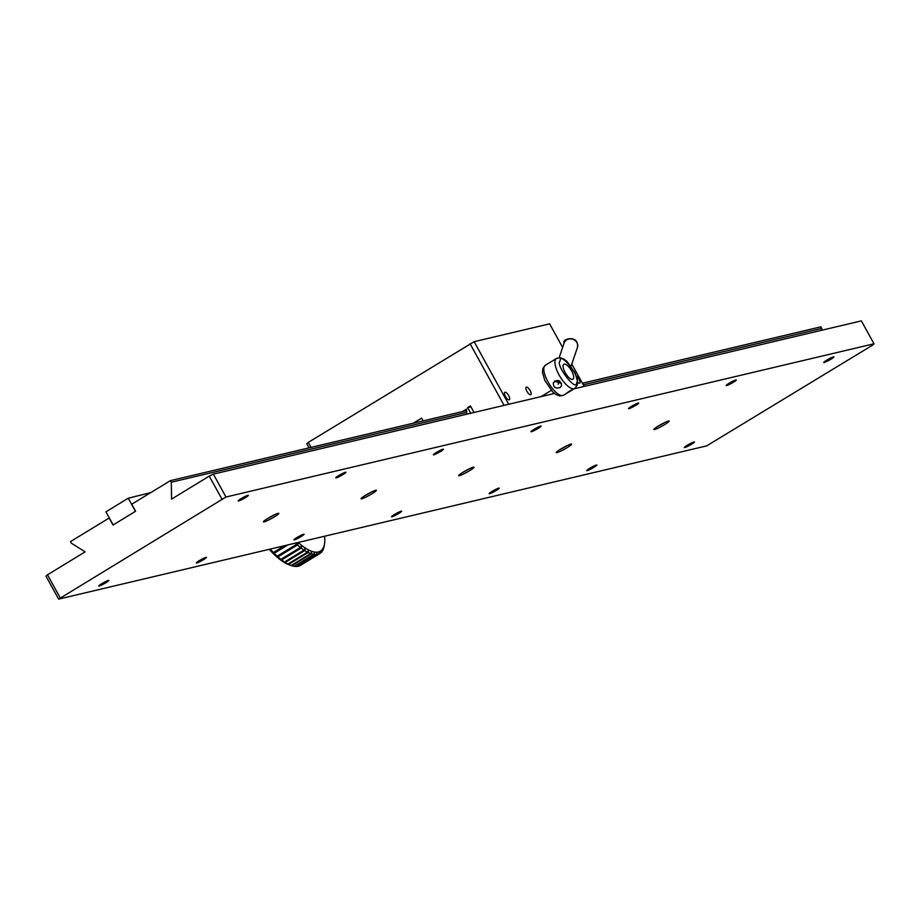 <?xml version="1.0" encoding="UTF-8"?>
<svg xmlns="http://www.w3.org/2000/svg" width="920" height="920" viewBox="0 0 920 920"><rect width="100%" height="100%" fill="white"/><g stroke="black" fill="none" stroke-linecap="round" stroke-linejoin="round"><path stroke-width="1.38" d="M58.639 599.115L225.975 497.018L874 343.781L872.516 345.184L706.663 445.878L58.639 599.115L46 576.219L47.483 574.816L60.133 597.724M264.155 521.858A8.774 0.966 151.1 0 0 273.022 517.638A8.774 0.966 151.1 0 0 278.817 513.36A8.774 0.966 151.1 0 0 270.664 516.752A8.774 0.966 151.1 0 0 263.453 521.847A8.774 0.966 151.1 0 0 264.155 521.858M361.755 498.778A8.774 0.966 151.1 0 0 370.622 494.569A8.774 0.966 151.1 0 0 376.406 490.291A8.774 0.966 151.1 0 0 368.264 493.683A8.774 0.966 151.1 0 0 361.042 498.766A8.774 0.966 151.1 0 0 361.755 498.778M654.534 429.548A8.774 0.966 151.1 0 0 663.4 425.339A8.774 0.966 151.1 0 0 669.185 421.061A8.774 0.966 151.1 0 0 661.043 424.453A8.774 0.966 151.1 0 0 653.832 429.536A8.774 0.966 151.1 0 0 654.534 429.548M556.945 452.628A8.774 0.966 151.1 0 0 565.811 448.408A8.774 0.966 151.1 0 0 571.596 444.13A8.774 0.966 151.1 0 0 563.442 447.522A8.774 0.966 151.1 0 0 556.232 452.617A8.774 0.966 151.1 0 0 556.945 452.628M459.344 475.709A8.774 0.966 151.1 0 0 468.211 471.488A8.774 0.966 151.1 0 0 473.995 467.21A8.774 0.966 151.1 0 0 465.853 470.603A8.774 0.966 151.1 0 0 458.643 475.686A8.774 0.966 151.1 0 0 459.344 475.709M833.428 356.868A5.784 0.632 151.1 0 0 827.574 359.651A5.784 0.632 151.1 0 0 823.756 362.48A5.784 0.632 151.1 0 0 829.138 360.237A5.784 0.632 151.1 0 0 833.899 356.879A5.784 0.632 151.1 0 0 833.428 356.868M693.979 441.956A5.784 0.632 151.1 0 0 688.125 444.739A5.784 0.632 151.1 0 0 684.307 447.557A5.784 0.632 151.1 0 0 689.689 445.315A5.784 0.632 151.1 0 0 694.45 441.956A5.784 0.632 151.1 0 0 693.979 441.956M247.859 495.328A5.784 0.632 151.1 0 0 242.017 498.111A5.784 0.632 151.1 0 0 238.199 500.94A5.784 0.632 151.1 0 0 243.57 498.697A5.784 0.632 151.1 0 0 248.331 495.339A5.784 0.632 151.1 0 0 247.859 495.328M345.46 472.259A5.784 0.632 151.1 0 0 339.606 475.042A5.784 0.632 151.1 0 0 335.788 477.859A5.784 0.632 151.1 0 0 341.171 475.617A5.784 0.632 151.1 0 0 345.92 472.259A5.784 0.632 151.1 0 0 345.46 472.259M443.049 449.178A5.784 0.632 151.1 0 0 437.195 451.961A5.784 0.632 151.1 0 0 433.377 454.779A5.784 0.632 151.1 0 0 438.759 452.548A5.784 0.632 151.1 0 0 443.52 449.19A5.784 0.632 151.1 0 0 443.049 449.178M540.649 426.098A5.784 0.632 151.1 0 0 534.796 428.881A5.784 0.632 151.1 0 0 530.978 431.71A5.784 0.632 151.1 0 0 536.348 429.467A5.784 0.632 151.1 0 0 541.109 426.109A5.784 0.632 151.1 0 0 540.649 426.098M638.238 403.029A5.784 0.632 151.1 0 0 632.385 405.812A5.784 0.632 151.1 0 0 628.567 408.629A5.784 0.632 151.1 0 0 633.949 406.387A5.784 0.632 151.1 0 0 638.71 403.029A5.784 0.632 151.1 0 0 638.238 403.029M735.839 379.948A5.784 0.632 151.1 0 0 729.985 382.731A5.784 0.632 151.1 0 0 726.168 385.549A5.784 0.632 151.1 0 0 731.538 383.318A5.784 0.632 151.1 0 0 736.299 379.96A5.784 0.632 151.1 0 0 735.839 379.948M596.39 465.025A5.784 0.632 151.1 0 0 590.536 467.808A5.784 0.632 151.1 0 0 586.718 470.637A5.784 0.632 151.1 0 0 592.089 468.395A5.784 0.632 151.1 0 0 596.85 465.037A5.784 0.632 151.1 0 0 596.39 465.025M498.789 488.106A5.784 0.632 151.1 0 0 492.936 490.889A5.784 0.632 151.1 0 0 489.118 493.706A5.784 0.632 151.1 0 0 494.5 491.475A5.784 0.632 151.1 0 0 499.261 488.117A5.784 0.632 151.1 0 0 498.789 488.106M401.2 511.186A5.784 0.632 151.1 0 0 395.347 513.969A5.784 0.632 151.1 0 0 391.529 516.787A5.784 0.632 151.1 0 0 396.899 514.544A5.784 0.632 151.1 0 0 401.66 511.186A5.784 0.632 151.1 0 0 401.2 511.186M303.6 534.255A5.784 0.632 151.1 0 0 297.758 537.038A5.784 0.632 151.1 0 0 293.94 539.867A5.784 0.632 151.1 0 0 299.31 537.625A5.784 0.632 151.1 0 0 304.072 534.267A5.784 0.632 151.1 0 0 303.6 534.255M206.011 557.336A5.784 0.632 151.1 0 0 200.157 560.119A5.784 0.632 151.1 0 0 196.339 562.936A5.784 0.632 151.1 0 0 201.721 560.705A5.784 0.632 151.1 0 0 206.482 557.347A5.784 0.632 151.1 0 0 206.011 557.336M108.422 580.416A5.784 0.632 151.1 0 0 102.568 583.199A5.784 0.632 151.1 0 0 98.751 586.017A5.784 0.632 151.1 0 0 104.121 583.774A5.784 0.632 151.1 0 0 108.882 580.416A5.784 0.632 151.1 0 0 108.422 580.416M221.892 499.019L209.242 476.123L171.591 499.1L171.281 482.229L170.407 480.642L131.744 504.229L135.619 511.255L113.022 525.033L109.146 518.017L70.483 541.604L71.357 543.191L85.134 551.851L47.483 574.816M582.383 383.226L821.031 326.796L821.939 330.211M225.975 497.018L213.336 474.122L554.449 393.461L508.679 404.282L474.133 341.688L308.28 442.393L306.797 443.785L309.039 447.856M571.803 364.055L584.154 386.434L574.115 388.803L861.361 320.884L874 343.781M466.601 410.607L170.407 480.642M171.281 482.229L466.624 412.39M583.257 384.813L821.905 328.382M213.336 474.122L209.242 476.123M564.167 364.113A8.774 3.197 -121.4 0 1 571.389 370.53A8.774 3.197 -121.4 0 1 572.953 379.235A8.774 3.197 -121.4 0 1 565.65 373.416A8.774 3.197 -121.4 0 1 563.822 364.262A8.774 3.197 -121.4 0 1 564.167 364.113A8.774 3.197 -121.4 0 1 571.389 370.53A8.774 3.197 -121.4 0 1 572.953 379.235A8.774 3.197 -121.4 0 1 565.65 373.416A8.774 3.197 -121.4 0 1 563.822 364.262A8.774 3.197 -121.4 0 1 564.167 364.113M558.129 384.249L559.268 382.087M559.797 381.19L554.737 380.949M566.835 392.84L573.39 388.792M560.107 387.504C555.542 388.907 553.288 387.343 553.346 382.835C557.727 379.074 560.487 380.017 561.648 385.664L560.107 387.504M554.518 381.122L561.487 383.467M562.637 347.449L549.608 323.84L474.133 341.688M423.166 420.877L421.647 418.117L413.322 423.2M466.659 414.218L466.566 409.078L462.472 411.573M474.03 412.47L470.419 405.916L467.624 407.617L470.729 413.252M470.039 343.7L504.079 405.363M311.041 447.384L308.28 442.393M530.656 394.772A4.381 1.598 58.6 0 0 530.828 394.703A4.381 1.598 58.6 0 0 529.909 390.126A4.381 1.598 58.6 0 0 526.263 387.205A4.381 1.598 58.6 0 0 527.045 391.563A4.381 1.598 58.6 0 0 530.656 394.772M509.185 399.843A4.381 1.598 58.6 0 0 509.358 399.774A4.381 1.598 58.6 0 0 508.438 395.197A4.381 1.598 58.6 0 0 504.792 392.288A4.381 1.598 58.6 0 0 505.574 396.647A4.381 1.598 58.6 0 0 509.185 399.843M577.622 382.329A4.381 1.598 58.6 0 0 579.45 383.237A4.381 1.598 58.6 0 0 579.623 383.157A4.381 1.598 58.6 0 0 579.358 379.81A4.381 1.598 58.6 0 0 576.334 375.923M467.624 407.617L470.925 406.847M128.225 498.214L105.915 511.819L113.171 524.952L135.481 511.336L128.225 498.214L150.765 492.625M135.907 496.133L135.217 496.558M324.599 536.222A50.876 18.561 -121.4 0 1 324.61 536.348A50.876 18.561 -121.4 0 1 324.806 540.178A50.876 18.561 -121.4 0 1 324.565 543.547A50.876 18.561 -121.4 0 1 324.518 543.87A50.876 18.561 -121.4 0 1 323.897 546.411L323.541 548.377M324.518 543.87L324.173 545.962A52.636 19.205 -121.4 0 1 324.173 545.962A52.636 19.205 -121.4 0 1 323.633 548.32M324.185 545.962L324.565 543.547M322.552 550.781L322.816 548.734A50.876 18.561 -121.4 0 1 321.322 550.471L321.046 552.644A52.636 19.205 -121.4 0 0 322.276 551.207L322.816 548.734A50.876 18.561 -121.4 0 0 323.897 546.411L323.449 548.86A52.636 19.205 -121.4 0 1 322.552 550.781L322.345 550.908M318.711 554.07A52.636 19.205 -121.4 0 1 316.871 554.507L297.344 566.421A52.636 19.205 -121.4 0 0 299.184 565.984L318.711 554.07L319.447 551.62A50.876 18.561 -121.4 0 0 321.322 550.471L320.689 552.954A52.636 19.205 -121.4 0 1 319.953 553.472A52.636 19.205 -121.4 0 1 319.148 553.897L299.517 565.777M321.322 550.471L319.447 551.62L319.148 553.897M319.447 551.62A50.876 18.561 -121.4 0 1 317.204 552.149L316.871 554.507M294.733 566.386A52.636 19.205 -121.4 0 0 296.838 566.467L316.365 554.553A52.636 19.205 -121.4 0 1 314.249 554.472L294.25 566.237M316.365 554.553L317.204 552.149A50.876 18.561 -121.4 0 1 314.64 552.058L314.249 554.472M289.788 565.053L291.812 565.708A52.636 19.205 -121.4 0 0 294.158 566.294L313.674 554.392A52.636 19.205 -121.4 0 1 311.328 553.794L291.801 565.708A52.636 19.205 -121.4 0 1 291.801 565.708L289.478 564.949A50.876 18.561 58.6 0 0 289.788 565.053A50.876 18.561 58.6 0 0 290.03 565.133M313.674 554.392L314.64 552.058A50.876 18.561 -121.4 0 1 311.788 551.333L311.328 553.794M291.18 565.49L310.695 553.575A52.636 19.205 -121.4 0 1 308.142 552.483L288.615 564.397L286.373 563.615A50.876 18.561 58.6 0 0 289.478 564.949L291.18 565.49A52.636 19.205 -121.4 0 1 288.615 564.397M310.695 553.575L311.788 551.333A50.876 18.561 -121.4 0 1 308.683 550.01L308.142 552.483M287.937 564.052L307.464 552.138A52.636 19.205 -121.4 0 1 304.738 550.551L285.211 562.465L283.061 561.694A50.876 18.561 58.6 0 0 286.373 563.615L287.937 564.052A52.636 19.205 -121.4 0 1 285.211 562.465M307.464 552.138L308.683 550.01A50.876 18.561 -121.4 0 1 305.382 548.078L304.738 550.551M284.498 561.993L304.014 550.091A52.636 19.205 -121.4 0 1 301.162 548.033L281.635 559.947L279.599 559.199A50.876 18.561 58.6 0 0 283.061 561.694L284.498 561.993A52.636 19.205 -121.4 0 1 281.635 559.947M304.014 550.091L305.382 548.078A50.876 18.561 -121.4 0 1 301.909 545.583L301.162 548.033M280.887 559.36L300.414 547.446A52.636 19.205 -121.4 0 1 297.459 544.962L277.943 556.876L276.011 556.174A50.876 18.561 58.6 0 0 279.599 559.199L280.887 559.36A52.636 19.205 -121.4 0 1 277.943 556.876M300.414 547.446L301.909 545.583A50.876 18.561 -121.4 0 1 298.322 542.57L297.459 544.962M277.173 556.186A52.636 19.205 -121.4 0 1 274.171 553.288L272.366 552.667A50.876 18.561 58.6 0 0 276.011 556.174L277.173 556.186L296.7 544.272A52.636 19.205 -121.4 0 1 295.458 543.11M296.7 544.272L298.322 542.57A50.876 18.561 -121.4 0 1 298.207 542.466M319.953 553.472L300.426 565.386A52.636 19.205 -121.4 0 1 299.621 565.811M287.925 544.893L274.171 553.288M269.238 549.309A50.876 18.561 58.6 0 0 272.366 552.667L273.401 552.495A52.636 19.205 -121.4 0 1 270.388 549.24L270.031 549.125M273.401 552.495L284.544 545.698M469.832 468.556L462.001 472.88M567.433 445.487L559.601 449.811M571.09 366.148L577.461 347.438A7.015 6.256 -161.2 0 0 574.816 340.273A7.015 6.256 -161.2 0 0 566.685 339.836A7.015 6.256 -161.2 0 0 565.765 340.515A7.015 6.256 -161.2 0 0 564.178 342.907L559.141 357.673M665.022 422.406L657.19 426.73M574.735 388.424L577.185 385.273L577.599 381.558L575.172 373.094L567.077 361.537L563.983 359.133L560.303 357.73L556.462 358.478L545.307 365.286A17.549 6.405 58.6 0 0 548.976 383.594A17.549 6.405 58.6 0 0 563.58 395.232L574.735 388.424A17.549 6.405 -121.4 0 1 560.13 376.786A17.549 6.405 -121.4 0 1 556.462 358.478A17.549 6.405 -121.4 0 1 557.175 358.19M576.656 382.444C577.15 393.403 554.737 364.423 560.119 361.065C559.624 350.094 582.026 379.074 576.656 382.444M372.243 491.636L364.412 495.96M274.643 514.717L266.811 519.041M469.901 468.533L461.943 472.926M551.252 390.425L541.109 396.612M567.49 445.452L559.532 449.845M577.461 347.438C579.312 334.109 561.28 338.893 564.178 342.907M665.091 422.372L657.133 426.765M545.307 365.286L542.88 368.368L542.455 372.278L544.812 380.512L552.862 392.081L556.128 394.622L559.705 395.979L563.58 395.232M372.301 491.602L364.343 495.995M274.712 514.683L266.754 519.075"/></g></svg>
